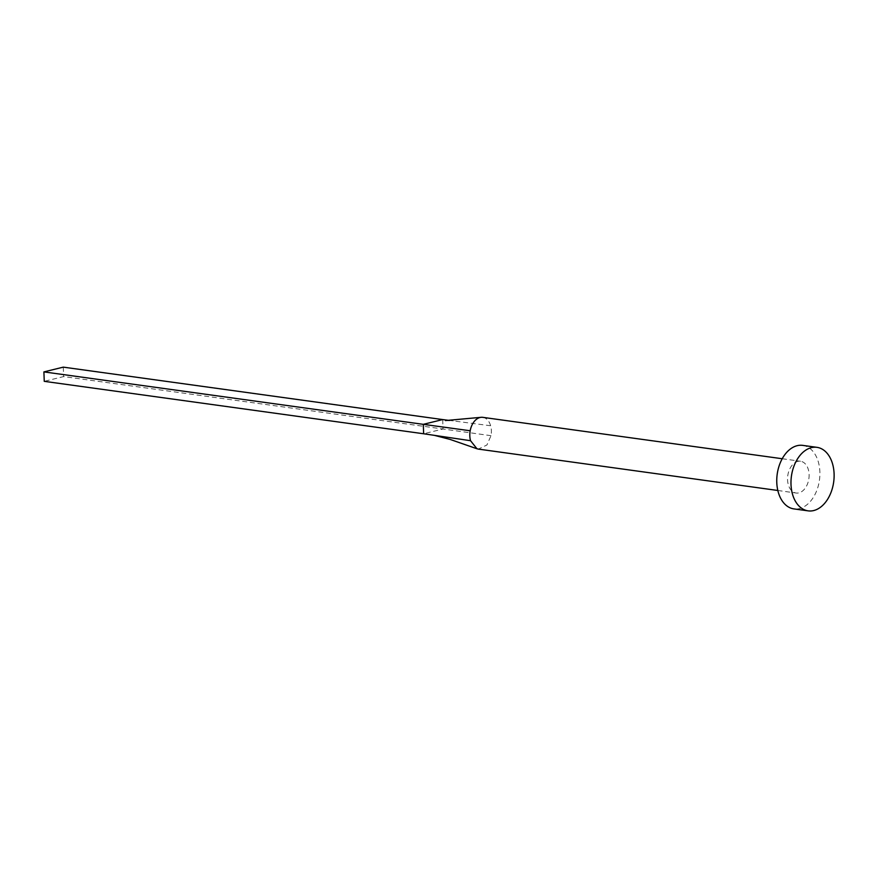 <?xml version="1.0" encoding="UTF-8"?>
<svg xmlns="http://www.w3.org/2000/svg" width="878" height="878" viewBox="0 0 878 878"><rect width="100%" height="100%" fill="white"/><g stroke="black" fill="none" stroke-linecap="round" stroke-linejoin="round"><path stroke-width="0.66" stroke-dasharray="4.39 3.29" d="M482.779 417.346A16.034 10.668 -82.1 0 1 490.626 425.742A16.034 10.668 -82.1 0 1 491.362 430.582A16.034 10.668 -82.1 0 1 490.989 435.686L486.928 444.992L478.389 449.097M809.099 474.493A16.034 10.668 -82.1 0 1 796.126 493.019A16.034 10.668 -82.1 0 1 787.555 479.783A16.034 10.668 -82.1 0 1 800.516 461.257A16.034 10.668 -82.1 0 1 809.099 474.493M802.711 445.376A32.058 21.324 -82.1 0 1 819.876 471.848A32.058 21.324 -82.1 0 1 793.931 508.9M490.626 425.742L448.526 420.321M490.989 435.686L443.028 429.002L423.635 433.765M442.688 419.574L443.028 429.002L63.633 376.574L44.251 381.337M63.293 367.136L63.633 376.574M777.831 490.484L796.126 493.019M782.221 458.733L800.516 461.257M445.475 420.562L453.224 420.924"/><path stroke-width="1.32" d="M777.831 490.484L478.389 449.108L476.941 448.746L470.542 440.701A16.034 10.668 -82.1 0 1 469.807 435.872A16.034 10.668 -82.1 0 1 470.18 430.758A16.034 10.668 -82.1 0 1 481.111 417.313A16.034 10.668 -82.1 0 1 482.779 417.346L782.221 458.733M808.166 510.864L793.931 508.9A32.058 21.324 -82.1 0 1 776.778 482.428A32.058 21.324 -82.1 0 1 802.711 445.376L816.946 447.341A32.058 21.324 -82.1 0 1 834.1 473.813A32.058 21.324 -82.1 0 1 808.166 510.864A32.058 21.324 -82.1 0 1 791.001 484.393A32.058 21.324 -82.1 0 1 816.946 447.341M448.526 420.321L442.688 419.574L423.295 424.337L470.18 430.758M470.542 440.701L423.635 433.765L423.295 424.337L43.9 371.899L63.293 367.136L442.688 419.574M43.9 371.899L44.251 381.337L423.635 433.765M481.111 417.313L445.475 420.562M476.941 448.746L450.162 439.439L434.401 435.356"/></g></svg>
